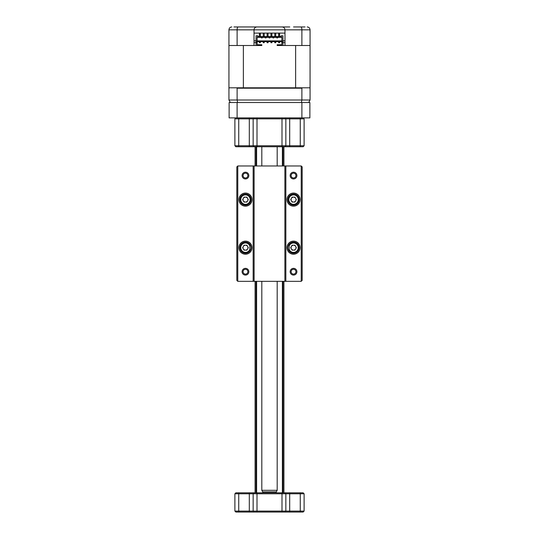 <?xml version="1.0" encoding="UTF-8"?>
<svg xmlns="http://www.w3.org/2000/svg" width="539" height="539" viewBox="0 0 539 539"><rect width="100%" height="100%" fill="white"/><g stroke="black" fill="none" stroke-linecap="round" stroke-linejoin="round"><path stroke-width="0.81" d="M303.147 117.893L304.111 118.856L257.002 118.856L257.002 145.773L304.111 145.773L303.147 146.736L235.853 146.736L234.889 145.773L257.002 145.773L257.002 146.736M304.111 118.856L304.111 145.773M257.002 117.893L257.002 118.856L234.889 118.856L234.889 145.773M234.889 118.856L235.853 117.893M253.155 118.856L254.118 117.893L253.155 118.856L253.155 145.773L254.118 146.736M284.882 117.893L285.845 118.856L285.845 145.773L284.882 146.736M301.894 102.511L309.878 102.511L309.878 117.893L301.894 117.893L301.894 102.511L237.106 102.511L237.106 117.893L229.122 117.893L229.122 102.511L237.106 102.511M301.894 117.893L237.106 117.893M277.187 490.322L276.305 491.864L262.695 491.864L261.813 490.322L277.187 490.322L277.187 281.324M276.231 492.821L276.231 491.864M262.769 492.821L262.769 491.864M277.187 165.965L277.187 146.736M261.813 490.322L261.813 281.324M261.813 165.965L261.813 146.736M234.889 511.087L304.111 511.087L303.147 512.05L235.853 512.05L234.889 511.087L234.889 493.785L235.853 492.821L303.147 492.821L304.111 493.785L234.889 493.785M304.111 511.087L304.111 493.785M284.882 512.05L285.845 511.087L285.845 493.785L284.882 492.821L285.845 493.785M254.118 512.05L253.155 511.087L253.155 493.785L254.118 492.821M296.901 271.71A3.362 3.362 0 0 1 293.533 275.079A3.362 3.362 0 0 1 290.171 271.71A3.362 3.362 0 0 1 293.533 268.348A3.362 3.362 0 0 1 296.901 271.71M291.127 271.71A2.405 2.405 0 0 0 293.533 274.115A2.405 2.405 0 0 0 295.938 271.71A2.405 2.405 0 0 0 293.533 269.305A2.405 2.405 0 0 0 291.127 271.71M300.068 247.677A6.535 6.535 0 0 1 293.533 254.213A6.535 6.535 0 0 1 286.997 247.677A6.535 6.535 0 0 1 293.533 241.142A6.535 6.535 0 0 1 300.068 247.677M287.961 247.677A5.579 5.579 0 0 0 293.533 253.256A5.579 5.579 0 0 0 299.111 247.677A5.579 5.579 0 0 0 293.533 242.099A5.579 5.579 0 0 0 287.961 247.677M300.068 199.612A6.535 6.535 0 0 1 293.533 206.147A6.535 6.535 0 0 1 286.997 199.612A6.535 6.535 0 0 1 293.533 193.07A6.535 6.535 0 0 1 300.068 199.612M287.961 199.612A5.579 5.579 0 0 0 293.533 205.184A5.579 5.579 0 0 0 299.111 199.612A5.579 5.579 0 0 0 293.533 194.033A5.579 5.579 0 0 0 287.961 199.612M296.901 175.573A3.362 3.362 0 0 1 293.533 178.941A3.362 3.362 0 0 1 290.171 175.573A3.362 3.362 0 0 1 293.533 172.21A3.362 3.362 0 0 1 296.901 175.573M291.127 175.573A2.405 2.405 0 0 0 293.533 177.978A2.405 2.405 0 0 0 295.938 175.573A2.405 2.405 0 0 0 293.533 173.174A2.405 2.405 0 0 0 291.127 175.573M248.829 175.573A3.362 3.362 0 0 1 245.467 178.941A3.362 3.362 0 0 1 242.099 175.573A3.362 3.362 0 0 1 245.467 172.21A3.362 3.362 0 0 1 248.829 175.573M243.062 175.573A2.405 2.405 0 0 0 245.467 177.978A2.405 2.405 0 0 0 247.873 175.573A2.405 2.405 0 0 0 245.467 173.174A2.405 2.405 0 0 0 243.062 175.573M252.003 199.612A6.535 6.535 0 0 1 245.467 206.147A6.535 6.535 0 0 1 238.932 199.612A6.535 6.535 0 0 1 245.467 193.07A6.535 6.535 0 0 1 252.003 199.612M239.889 199.612A5.579 5.579 0 0 0 245.467 205.184A5.579 5.579 0 0 0 251.039 199.612A5.579 5.579 0 0 0 245.467 194.033A5.579 5.579 0 0 0 239.889 199.612M252.003 247.677A6.535 6.535 0 0 1 245.467 254.213A6.535 6.535 0 0 1 238.932 247.677A6.535 6.535 0 0 1 245.467 241.142A6.535 6.535 0 0 1 252.003 247.677M239.889 247.677A5.579 5.579 0 0 0 245.467 253.256A5.579 5.579 0 0 0 251.039 247.677A5.579 5.579 0 0 0 245.467 242.099A5.579 5.579 0 0 0 239.889 247.677M248.829 271.71A3.362 3.362 0 0 1 245.467 275.079A3.362 3.362 0 0 1 242.099 271.71A3.362 3.362 0 0 1 245.467 268.348A3.362 3.362 0 0 1 248.829 271.71M243.062 271.71A2.405 2.405 0 0 0 245.467 274.115A2.405 2.405 0 0 0 247.873 271.71A2.405 2.405 0 0 0 245.467 269.305A2.405 2.405 0 0 0 243.062 271.71M301.227 165.965L285.845 165.965L285.845 281.324L301.227 281.324L301.227 165.965L302.184 166.922L302.184 280.361L301.227 281.324M253.155 165.965L237.773 165.965L237.773 281.324L253.155 281.324L253.155 165.965L254.118 165.965L254.118 281.324L284.882 281.324L284.882 165.965L254.118 165.965M284.882 165.965L285.845 165.965M237.773 281.324L236.816 280.361L236.816 166.922L237.773 165.965M254.118 281.324L253.155 281.324M285.845 281.324L284.882 281.324M291.404 200.838A2.459 2.459 0 0 0 295.668 200.838A2.459 2.459 0 0 0 293.533 197.146A2.459 2.459 0 0 0 291.404 200.838M293.533 204.321A4.71 4.71 0 0 0 298.242 199.612A4.71 4.71 0 0 0 293.533 194.896A4.71 4.71 0 0 0 288.823 199.612A4.71 4.71 0 0 0 293.533 204.321M293.533 204.894A5.289 5.289 0 0 0 298.822 199.612A5.289 5.289 0 0 0 293.533 194.323A5.289 5.289 0 0 0 288.244 199.612A5.289 5.289 0 0 0 293.533 204.894M296.376 199.612L294.954 202.071L292.111 202.071L290.689 199.612L292.111 197.146L294.954 197.146L296.376 199.612M291.404 248.91A2.459 2.459 0 0 0 295.668 248.91A2.459 2.459 0 0 0 293.533 245.218A2.459 2.459 0 0 0 291.404 248.91M289.207 249.544A4.71 4.71 0 0 0 298.242 247.677A4.71 4.71 0 0 0 289.207 245.811M289.207 250.716A5.289 5.289 0 0 0 298.822 247.677A5.289 5.289 0 0 0 289.207 244.639M296.376 247.677L294.954 250.136L292.111 250.136L290.689 247.677L292.111 245.218L294.954 245.218L296.376 247.677M243.332 248.91A2.459 2.459 0 0 0 247.596 248.91A2.459 2.459 0 0 0 245.467 245.218A2.459 2.459 0 0 0 243.332 248.91M249.793 245.811A4.71 4.71 0 0 0 240.758 247.677A4.71 4.71 0 0 0 249.793 249.544M249.793 244.639A5.289 5.289 0 0 0 240.178 247.677A5.289 5.289 0 0 0 249.793 250.716M248.311 247.677L246.889 250.136L244.046 250.136L242.624 247.677L244.046 245.218L246.889 245.218L248.311 247.677M243.332 200.838A2.459 2.459 0 0 0 247.596 200.838A2.459 2.459 0 0 0 245.467 197.146A2.459 2.459 0 0 0 243.332 200.838M245.467 204.321A4.71 4.71 0 0 0 250.177 199.612A4.71 4.71 0 0 0 245.467 194.896A4.71 4.71 0 0 0 240.758 199.612A4.71 4.71 0 0 0 245.467 204.321M245.467 204.894A5.289 5.289 0 0 0 250.756 199.612A5.289 5.289 0 0 0 245.467 194.323A5.289 5.289 0 0 0 240.178 199.612A5.289 5.289 0 0 0 245.467 204.894M248.311 199.612L246.889 202.071L244.046 202.071L242.624 199.612L244.046 197.146L246.889 197.146L248.311 199.612M256.038 492.821L256.038 281.324M256.038 165.965L256.038 146.736M283.918 492.821L283.918 281.324M283.918 165.965L283.918 146.736M255.082 492.821L255.082 281.324M255.082 165.965L255.082 146.736M233.933 26.95L289.787 26.95M254.024 40.802L256.038 40.802M282.962 40.802L284.976 40.802M254.024 42.621L256.038 42.621L256.038 45.505L243.365 45.505L243.365 87.803L229.318 87.803L228.934 88.187L228.934 100.011L301.887 100.011L301.382 102.511M302.366 87.803L301.887 88.187L301.887 100.011L310.066 100.011L310.066 88.187L309.682 87.803L295.635 87.803L295.635 45.505L282.962 45.505L282.962 42.621L284.976 42.621M285.845 26.95L279.114 26.95M259.886 26.95L256.908 26.95C255.169 27.132 254.206 28.095 254.024 29.834C254.206 28.095 255.169 27.132 256.908 26.95M293.533 26.95L305.067 26.95M237.113 45.505L228.934 45.505L228.934 29.834L237.113 29.834L237.113 45.505L254.024 45.505L254.024 29.834L237.113 29.834C237.18 28.048 237.524 27.085 238.137 26.95M284.976 29.834C284.794 28.095 283.831 27.132 282.092 26.95C283.831 27.132 284.794 28.095 284.976 29.834L284.976 45.505L301.887 45.505L301.887 29.834L254.024 29.834M301.887 45.505L310.066 45.505L310.066 29.834L301.887 29.834C301.82 28.048 301.476 27.085 300.863 26.95M284.976 33.101L254.024 33.101M228.934 29.834C229.142 28.048 230.099 27.085 231.817 26.95M308.052 27.085L307.183 26.95C308.901 27.085 309.858 28.048 310.066 29.834M301.887 88.187L237.113 88.187L237.113 100.011L237.618 102.511M237.113 88.187L236.634 87.803M230.375 102.511L228.934 100.011M310.066 100.011L308.625 102.511M298.842 87.803L297.002 87.803M228.934 45.505L228.934 87.803L229.318 87.803M309.682 87.803L310.066 87.803L310.066 45.505M243.365 87.803L295.635 87.803M281.857 41.658L257.143 41.658M282.962 45.505L277.187 45.505L277.187 44.737L281.857 44.737M257.143 42.621L257.143 41.18L256.038 41.18L256.038 42.621L257.143 42.621L257.143 45.121L261.813 45.121L261.813 45.505L256.038 45.505M271.905 33.101L271.905 36.564M270.942 33.101L270.942 36.564M268.058 33.101L268.058 36.564M267.095 33.101L267.095 36.564M275.746 33.101L275.746 36.564M274.789 33.101L274.789 36.564M264.211 33.101L264.211 36.564M263.254 33.101L263.254 36.564M279.593 33.101L279.593 34.139L278.636 34.139L278.636 36.564M278.636 33.101L278.636 34.139M260.364 33.101L260.364 36.564M259.407 33.101L259.407 34.139L260.364 34.139M279.593 36.564L279.593 34.139M259.407 34.139L259.407 36.564M275.746 42.716L275.746 41.752L274.789 41.752L274.789 42.716L275.746 42.716M271.905 42.716L271.905 41.752L270.942 41.752L270.942 42.716L271.905 42.716M268.058 42.716L268.058 41.752L267.095 41.752L267.095 42.716L268.058 42.716M264.211 42.716L264.211 41.752L263.254 41.752L263.254 42.716L264.211 42.716M279.593 42.716L279.593 41.752L278.636 41.752L278.636 42.716L279.593 42.716M260.364 42.716L260.364 41.752L259.407 41.752L259.407 42.716L260.364 42.716M261.375 37.332L261.375 37.912L262.244 37.912L262.244 37.332M276.756 37.332L276.756 37.912L277.625 37.912L277.625 37.332M272.916 37.332L272.916 37.912L273.778 37.912L273.778 37.332M269.069 37.332L269.069 37.912L269.931 37.912L269.931 37.332M265.222 37.332L265.222 37.912L266.084 37.912L266.084 37.332M279.593 35.237L278.636 35.237M281.857 42.621L282.962 42.621L282.962 41.18L281.857 41.18L281.857 45.121L277.187 45.121M257.143 40.89L281.857 40.89M261.813 45.121L261.813 44.737L257.143 44.737M260.364 35.237L259.407 35.237M257.143 37.332L281.857 37.332M256.038 41.18L256.038 35.796L257.965 35.796L257.965 36.564L281.035 36.564L281.035 35.796L282.962 35.796L282.962 41.18M257.143 41.18L257.143 36.948L281.857 36.948L281.857 41.18M281.998 117.893L281.998 146.736M238.737 117.893L238.737 146.736M249.314 117.893L249.314 146.736M289.686 117.893L289.686 146.736M300.263 117.893L300.263 146.736M257.002 512.05L257.002 492.821M281.998 512.05L281.998 492.821M300.263 512.05L300.263 492.821M289.686 512.05L289.686 492.821M238.737 512.05L238.737 492.821M249.314 512.05L249.314 492.821M282.382 492.821L282.382 281.324M282.382 165.965L282.382 146.736M256.618 492.821L256.618 281.324M256.618 165.965L256.618 146.736M289.207 244.16L289.207 251.194M249.793 244.16L249.793 251.194M282.962 492.821L282.962 281.324M282.962 165.965L282.962 146.736"/></g></svg>
